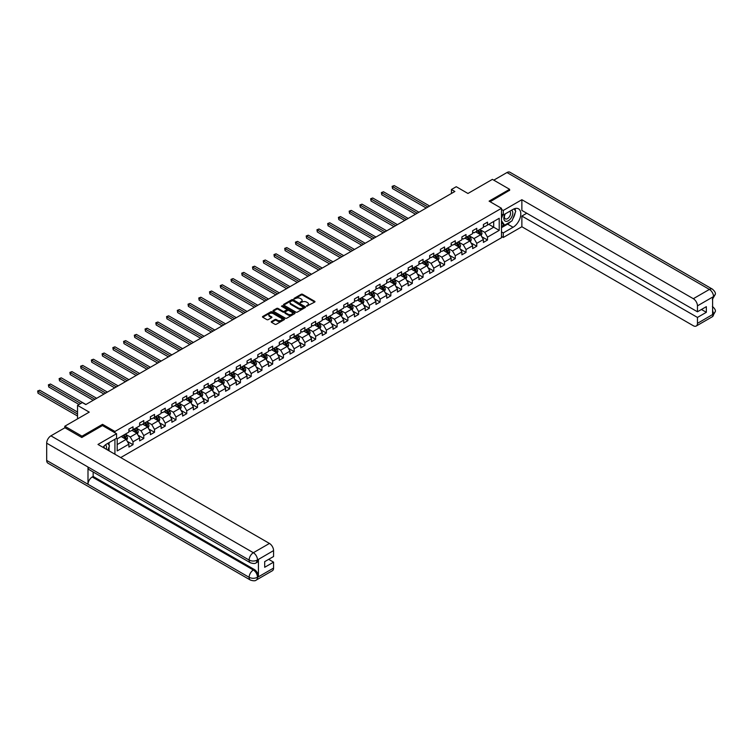 <?xml version="1.0" encoding="UTF-8"?>
<svg xmlns="http://www.w3.org/2000/svg" width="753" height="753" viewBox="0 0 753 753"><rect width="100%" height="100%" fill="white"/><g stroke="black" fill="none" stroke-linecap="round" stroke-linejoin="round"><path stroke-width="1.13" d="M306.575 306.236L314.698 302.085A0.96 0.555 0 0 0 314.698 301.304L302.537 294.282A0.96 0.555 0 0 0 301.181 294.282L293.999 298.423L293.999 298.969L295.873 298.433A3.059 1.77 0 0 1 300.202 298.433L301.219 299.026A3.059 1.77 0 0 1 302.113 300.268A3.059 1.77 0 0 1 301.219 301.52L300.287 302.602L302.16 302.066A3.059 1.77 0 0 1 306.49 302.066L307.497 302.65A3.059 1.77 0 0 1 308.401 303.901A3.059 1.77 0 0 1 307.497 305.153L306.575 306.236L306.575 305.69M271.513 321.522A0.96 0.555 0 0 0 271.513 322.303L274.92 324.27A0.96 0.555 0 0 0 276.276 324.27L284.248 319.667A0.96 0.555 0 0 0 284.248 318.886L272.087 311.864A0.96 0.555 0 0 0 270.732 311.864L262.759 316.467A0.96 0.555 0 0 0 262.759 317.248L266.882 319.63A0.96 0.555 0 0 0 268.228 319.63L271.645 317.653A0.96 0.555 0 0 0 271.645 316.872L269.602 315.695A2.56 1.478 0 0 1 268.849 314.65A2.56 1.478 0 0 1 270.431 313.286A2.56 1.478 0 0 1 273.217 313.606L281.227 318.227A2.56 1.478 0 0 1 281.98 319.272A2.56 1.478 0 0 1 280.398 320.637A2.56 1.478 0 0 1 277.612 320.317L276.276 319.545A0.96 0.555 0 0 0 274.92 319.545L271.513 321.522L271.513 322.303L274.92 320.345L274.92 319.545M509.612 190.49L509.612 189.304L492.396 179.365L467.952 193.474L456.252 186.716L451.433 189.502L454.868 191.488L85.795 404.568L82.35 402.582L77.531 405.368L77.531 418.884M102.53 425.605L102.53 424.334L82.011 436.175L64.796 426.236L89.24 412.126L77.531 405.368M102.53 424.334L114.927 431.488L501.489 208.308L501.489 237.722L120.706 457.57M509.612 189.304L489.092 201.145L501.489 208.308M295.948 312.137A0.96 0.555 0 0 0 297.294 312.137L305.276 307.525A0.96 0.555 0 0 0 305.276 306.744L293.105 299.722A0.96 0.555 0 0 0 291.75 299.722L283.777 304.325A0.96 0.555 0 0 0 283.777 305.106L295.948 312.137M281.716 306.377L282.394 306.471L282.394 305.671L294.762 312.815A0.96 0.555 0 0 1 294.762 313.596L286.789 318.199A0.96 0.555 0 0 1 285.434 318.199L273.264 311.177L273.264 310.396A0.96 0.555 0 0 0 273.264 311.177M273.264 310.396L276.68 308.429A0.96 0.555 0 0 1 278.036 308.429L282.968 311.271A0.96 0.555 0 0 0 284.314 311.271L286.582 309.972A0.96 0.555 0 0 0 286.582 309.191L281.443 306.226L282.394 305.671M64.796 427.826L64.796 426.236M82.011 436.175L82.011 437.371M114.927 454.228L114.927 439.234M114.927 432.759L114.927 431.488M127.285 441.362L133.027 444.684L133.027 441.785L139.644 437.964L139.644 440.872L143.776 438.481L143.776 435.582L150.384 431.761L150.384 434.669L154.516 432.278L154.516 429.379L161.123 425.567L161.123 428.466L165.255 426.076L165.255 423.177L171.863 419.365L171.863 422.264L175.995 419.882L175.995 416.974L182.612 413.162L182.612 416.061L186.744 413.679L186.744 410.771L193.352 406.959L193.352 409.858L197.484 407.477L197.484 404.577L204.091 400.756L204.091 403.655L208.223 401.274L208.223 398.375L214.831 394.553L214.831 397.462L218.963 395.071L218.963 392.172L225.58 388.35L225.58 391.259L229.712 388.868L229.712 385.969L236.32 382.148L236.32 385.056L240.452 382.665L240.452 379.766L247.059 375.954L247.059 378.853L251.191 376.462L251.191 373.563L257.799 369.751L257.799 372.65L261.931 370.269L261.931 367.36L268.539 363.548L268.539 366.447L272.671 364.066L272.671 361.158L279.288 357.346L279.288 360.245L283.42 357.863L283.42 354.955L290.027 351.143L290.027 354.042L294.159 351.66L294.159 348.761L300.767 344.94L300.767 347.839L304.899 345.458L304.899 342.559L311.507 338.737L311.507 341.646L315.639 339.255L315.639 336.356L322.256 332.534L322.256 335.443L326.388 333.052L326.388 330.153L332.995 326.331L332.995 329.24L337.128 326.849L337.128 323.95L343.735 320.138L343.735 323.037L347.867 320.656L347.867 317.747L354.475 313.935L354.475 316.834L358.607 314.453L358.607 311.544L365.224 307.732L365.224 310.631L369.346 308.25L369.346 305.341L375.963 301.529L375.963 304.428L380.096 302.047L380.096 299.148L386.703 295.327L386.703 298.226L390.835 295.844L390.835 292.945L397.443 289.124L397.443 292.032L401.575 289.641L401.575 286.742L408.182 282.921L408.182 285.829L412.315 283.439L412.315 280.54L418.932 276.718L418.932 279.627L423.064 277.236L423.064 274.337L429.671 270.525L429.671 273.424L433.803 271.033L433.803 268.134L440.411 264.322L440.411 267.221L444.543 264.84L444.543 261.931L451.151 258.119L451.151 261.018L455.283 258.637L455.283 255.728L461.9 251.916L461.9 254.815L466.022 252.434L466.022 249.535L472.639 245.713L472.639 248.612L476.771 246.231L476.771 243.332L483.379 239.51L483.379 242.41L487.511 240.028L487.511 237.129L499.22 230.371L499.22 218.285L493.704 221.467L493.704 227.19L499.22 230.371M133.027 444.684L128.904 447.075L128.904 444.166L117.195 450.925L117.195 438.839L128.904 432.081L128.904 429.182L133.027 426.791L133.027 429.699L139.644 425.878L139.644 422.979L143.776 420.598L143.776 423.497L150.384 419.675L150.384 416.776L154.516 414.395L154.516 417.294L161.123 413.482L161.123 410.573L165.255 408.192L165.255 411.091L171.863 407.279L171.863 404.37L175.995 401.989L175.995 404.888L182.612 401.076L182.612 398.177L186.744 395.786L186.744 398.685L193.352 394.873L193.352 391.974L197.484 389.583L197.484 392.492L204.091 388.67L204.091 385.771L208.223 383.381L208.223 386.289L214.831 382.468L214.831 379.568L218.963 377.178L218.963 380.086L225.58 376.265L225.58 373.366L229.712 370.984L229.712 373.883L236.32 370.062L236.32 367.163L240.452 364.781L240.452 367.68L247.059 363.868L247.059 360.96L251.191 358.579L251.191 361.478L257.799 357.666L257.799 354.757L261.931 352.376L261.931 355.275L268.539 351.463L268.539 348.554L272.671 346.173L272.671 349.072L279.288 345.26L279.288 342.361L283.42 339.97L283.42 342.869L290.027 339.057L290.027 336.158L294.159 333.767L294.159 336.676L300.767 332.854L300.767 329.955L304.899 327.564L304.899 330.473L311.507 326.651L311.507 323.752L315.639 321.371L315.639 324.27L322.256 320.449L322.256 317.55L326.388 315.168L326.388 318.067L332.995 314.255L332.995 311.347L337.128 308.965L337.128 311.864L343.735 308.052L343.735 305.144L347.867 302.762L347.867 305.662L354.475 301.849L354.475 298.941L358.607 296.56L358.607 299.459L365.224 295.647L365.224 292.748L369.346 290.357L369.346 293.256L375.963 289.444L375.963 286.545L380.096 284.154L380.096 287.062L386.703 283.241L386.703 280.342L390.835 277.951L390.835 280.86L397.443 277.038L397.443 274.139L401.575 271.748L401.575 274.657L408.182 270.835L408.182 267.936L412.315 265.555L412.315 268.454L418.932 264.632L418.932 261.733L423.064 259.352L423.064 262.251L429.671 258.439L429.671 255.531L433.803 253.149L433.803 256.048L440.411 252.236L440.411 249.328L444.543 246.946L444.543 249.845L451.151 246.033L451.151 243.125L455.283 240.744L455.283 243.643L461.9 239.831L461.9 236.931L466.022 234.541L466.022 237.449L472.639 233.628L472.639 230.729L476.771 228.338L476.771 231.246L483.379 227.425L483.379 224.526L487.511 222.135L487.511 225.043L499.22 218.285M131.926 430.33L136.886 433.201L130.278 437.013L125.318 434.152M128.904 430.49L130.278 431.29L133.027 429.699M130.278 437.013L133.027 441.785M136.886 433.201L139.644 437.964M142.675 424.137L147.626 426.998L141.018 430.81L136.058 427.949M139.644 424.287L141.018 425.087L143.776 423.497M141.018 430.81L143.776 435.582M147.626 426.998L150.384 431.761M153.414 417.934L158.375 420.795L151.758 424.607L146.807 421.746M150.384 418.094L151.758 418.884L154.516 417.294M151.758 424.607L154.516 429.379M158.375 420.795L161.123 425.567M164.154 411.731L169.114 414.592L162.507 418.404L157.546 415.543M161.123 411.891L162.507 412.682L165.255 411.091M162.507 418.404L165.255 423.177M169.114 414.592L171.863 419.365M174.894 405.528L179.854 408.39L173.246 412.202L168.286 409.34M171.863 405.688L173.246 406.479L175.995 404.888M173.246 412.202L175.995 416.974M179.854 408.39L182.612 413.162M185.643 399.325L190.594 402.187L183.986 406.008L179.026 403.137M182.612 399.485L183.986 400.276L186.744 398.685M183.986 406.008L186.744 410.771M190.594 402.187L193.352 406.959M196.382 393.122L201.343 395.984L194.726 399.805L189.765 396.944M193.352 393.282L194.726 394.073L197.484 392.492M194.726 399.805L197.484 404.577M201.343 395.984L204.091 400.756M207.122 386.92L212.082 389.781L205.465 393.603L200.514 390.741M204.091 387.08L205.465 387.88L208.223 386.289M205.465 393.603L208.223 398.375M212.082 389.781L214.831 394.553M217.862 380.717L222.822 383.578L216.215 387.4L211.254 384.538M214.831 380.877L216.215 381.677L218.963 380.086M216.215 387.4L218.963 392.172M222.822 383.578L225.58 388.35M228.601 374.514L233.562 377.385L226.954 381.197L221.994 378.335M225.58 374.674L226.954 375.474L229.712 373.883M226.954 381.197L229.712 385.969M233.562 377.385L236.32 382.148M239.35 368.321L244.301 371.182L237.694 374.994L232.733 372.133M236.32 368.471L237.694 369.271L240.452 367.68M237.694 374.994L240.452 379.766M244.301 371.182L247.059 375.954M250.09 362.118L255.051 364.979L248.434 368.791L243.483 365.93M247.059 362.278L248.434 363.068L251.191 361.478M248.434 368.791L251.191 373.563M255.051 364.979L257.799 369.751M260.83 355.915L265.79 358.776L259.183 362.588L254.222 359.727M257.799 356.075L259.183 356.866L261.931 355.275M259.183 362.588L261.931 367.36M265.79 358.776L268.539 363.548M271.569 349.712L276.53 352.573L269.922 356.395L264.962 353.524M268.539 349.872L269.922 350.663L272.671 349.072M269.922 356.395L272.671 361.158M276.53 352.573L279.288 357.346M282.319 343.509L287.269 346.371L280.662 350.192L275.702 347.331M279.288 343.669L280.662 344.46L283.42 342.869M280.662 350.192L283.42 354.955M287.269 346.371L290.027 351.143M293.058 337.306L298.019 340.168L291.402 343.989L286.451 341.128M290.027 337.466L291.402 338.266L294.159 336.676M291.402 343.989L294.159 348.761M298.019 340.168L300.767 344.94M303.798 331.104L308.758 333.965L302.141 337.786L297.19 334.925M300.767 331.264L302.141 332.064L304.899 330.473M302.141 337.786L304.899 342.559M308.758 333.965L311.507 338.737M314.538 324.901L319.498 327.771L312.89 331.584L307.93 328.722M311.507 325.061L312.89 325.861L315.639 324.27M312.89 331.584L315.639 336.356M319.498 327.771L322.256 332.534M325.277 318.707L330.238 321.569L323.63 325.381L318.67 322.519M322.256 318.858L323.63 319.658L326.388 318.067M323.63 325.381L326.388 330.153M330.238 321.569L332.995 326.331M336.026 312.504L340.977 315.366L334.37 319.178L329.409 316.316M332.995 312.664L334.37 313.455L337.128 311.864M334.37 319.178L337.128 323.95M340.977 315.366L343.735 320.138M346.766 306.302L351.726 309.163L345.109 312.975L340.158 310.114M343.735 306.462L345.109 307.252L347.867 305.662M345.109 312.975L347.867 317.747M351.726 309.163L354.475 313.935M357.506 300.099L362.466 302.96L355.858 306.772L350.898 303.911M354.475 300.259L355.858 301.049L358.607 299.459M355.858 306.772L358.607 311.544M362.466 302.96L365.224 307.732M368.245 293.896L373.206 296.757L366.598 300.579L361.638 297.708M365.224 294.056L366.598 294.847L369.346 293.256M366.598 300.579L369.346 305.341M373.206 296.757L375.963 301.529M378.994 287.693L383.945 290.554L377.338 294.376L372.377 291.515M375.963 287.853L377.338 288.653L380.096 287.062M377.338 294.376L380.096 299.148M383.945 290.554L386.703 295.327M389.734 281.49L394.694 284.352L388.077 288.173L383.126 285.312M386.703 281.65L388.077 282.45L390.835 280.86M388.077 288.173L390.835 292.945M394.694 284.352L397.443 289.124M400.474 275.287L405.434 278.149L398.826 281.97L393.866 279.109M397.443 275.447L398.826 276.247L401.575 274.657M398.826 281.97L401.575 286.742M405.434 278.149L408.182 282.921M411.213 269.094L416.174 271.955L409.566 275.767L404.606 272.906M408.182 269.245L409.566 270.045L412.315 268.454M409.566 275.767L412.315 280.54M416.174 271.955L418.932 276.718M421.962 262.891L426.913 265.753L420.306 269.565L415.345 266.703M418.932 263.051L420.306 263.842L423.064 262.251M420.306 269.565L423.064 274.337M426.913 265.753L429.671 270.525M432.702 256.688L437.653 259.55L431.045 263.362L426.085 260.5M429.671 256.848L431.045 257.639L433.803 256.048M431.045 263.362L433.803 268.134M437.653 259.55L440.411 264.322M443.442 250.485L448.402 253.347L441.785 257.159L436.834 254.298M440.411 250.645L441.785 251.436L444.543 249.845M441.785 257.159L444.543 261.931M448.402 253.347L451.151 258.119M454.181 244.283L459.142 247.144L452.534 250.965L447.574 248.095M451.151 244.443L452.534 245.233L455.283 243.643M452.534 250.965L455.283 255.728M459.142 247.144L461.9 251.916M464.921 238.08L469.881 240.941L463.274 244.763L458.313 241.901M461.9 238.24L463.274 239.03L466.022 237.449M463.274 244.763L466.022 249.535M469.881 240.941L472.639 245.713M475.67 231.877L480.621 234.738L474.014 238.56L469.053 235.698M472.639 232.037L474.014 232.837L476.771 231.246M474.014 238.56L476.771 243.332M480.621 234.738L483.379 239.51M488.753 224.328L493.704 227.19L484.753 232.357L479.802 229.496M483.379 225.834L484.753 226.634L487.511 225.043M484.753 232.357L487.511 237.129M451.433 189.502L451.433 193.474M117.195 444.562L126.146 439.394L121.186 436.533M126.146 439.394L128.904 444.166M481.76 236.706L487.511 240.028M471.02 242.908L476.771 246.231M460.281 249.111L466.022 252.434M449.532 255.314L455.283 258.637M438.792 261.517L444.543 264.84M428.052 267.72L433.803 271.033M417.313 273.923L423.064 277.236M406.573 280.125L412.315 283.439M395.824 286.319L401.575 289.641M385.084 292.522L390.835 295.844M374.345 298.725L380.096 302.047M363.605 304.927L369.346 308.25M352.856 311.13L358.607 314.453M342.116 317.333L347.867 320.656M331.376 323.536L337.128 326.849M320.637 329.739L326.388 333.052M309.888 335.942L315.639 339.255M299.148 342.135L304.899 345.458M288.408 348.338L294.159 351.66M277.669 354.541L283.42 357.863M266.929 360.743L272.671 364.066M256.18 366.946L261.931 370.269M245.44 373.149L251.191 376.462M234.701 379.352L240.452 382.665M223.961 385.555L229.712 388.868M213.212 391.748L218.963 395.071M202.472 397.951L208.223 401.274M191.733 404.154L197.484 407.477M180.993 410.357L186.744 413.679M170.253 416.56L175.995 419.882M159.504 422.762L165.255 426.076M148.765 428.965L154.516 432.278M138.025 435.168L143.776 438.481M306.838 306.33L307.497 305.944A3.059 1.77 0 0 0 308.401 304.692L308.401 303.901M302.113 300.268L302.113 301.068A3.059 1.77 0 0 1 301.219 302.311L300.551 302.697M314.698 301.304L314.698 302.085L302.537 295.072A0.96 0.555 0 0 0 301.181 295.072L294.272 299.063M305.257 307.535L293.105 300.522A0.96 0.555 0 0 0 291.75 300.522L283.787 305.116L283.777 304.325M303.581 307.412L292.898 300.701L290.978 301.266A3.059 1.77 0 0 0 290.084 302.518A3.059 1.77 0 0 0 290.978 303.76L298.273 307.977A3.059 1.77 0 0 0 302.602 307.977L303.581 307.412L303.581 308.203L303.581 307.657M290.084 302.518L290.084 303.308A3.059 1.77 0 0 0 290.978 304.56L290.978 303.76M303.581 308.203L302.602 308.777A3.059 1.77 0 0 1 298.273 308.777L290.978 304.56M273.283 311.187L276.68 309.219L276.68 308.429M286.865 309.577L286.865 310.377A0.96 0.555 0 0 1 286.582 310.763L284.314 312.071A0.96 0.555 0 0 1 282.968 312.071L278.036 309.219A0.96 0.555 0 0 0 276.68 309.219M282.394 306.471L294.752 313.606M288.088 314.227A2.56 1.478 0 0 0 290.874 314.547A2.56 1.478 0 0 0 292.456 313.192A2.56 1.478 0 0 0 291.703 312.147L288.879 310.518A0.96 0.555 0 0 0 287.533 310.518L285.265 311.817A0.96 0.555 0 0 0 285.265 312.599L288.088 314.227L288.088 315.027A2.56 1.478 0 0 0 290.874 315.347A2.56 1.478 0 0 0 292.456 313.982L292.456 313.192M284.982 312.213L284.982 313.003A0.96 0.555 0 0 0 285.265 313.399L285.265 312.599M288.088 315.027L285.265 313.399M281.98 319.272L281.98 320.072A2.56 1.478 0 0 1 280.398 321.437A2.56 1.478 0 0 1 277.612 321.117L276.276 320.345A0.96 0.555 0 0 0 274.92 320.345M268.849 314.65L268.849 315.441A2.56 1.478 0 0 0 269.602 316.486L269.602 315.695M271.645 316.872L271.645 317.653L269.602 316.486M284.239 319.677L272.087 312.655A0.96 0.555 0 0 0 270.732 312.655L262.769 317.248L262.759 316.467M481.167 235.68L481.986 233.618A2.579 1.487 -120 0 0 481.167 231.425L479.746 229.524M477.27 232.799L476.301 231.51M429.671 206.04L394.233 185.577L392.511 186.575L392.511 188.561L426.226 208.026M477.609 230.757L479.03 232.658A2.579 1.487 60 0 1 479.765 234.211L480.593 233.731A2.579 1.487 -120 0 0 479.859 232.178L478.437 230.277M477.788 230.653L479.369 232.762A1.318 0.762 60 0 1 479.605 233.157L480.593 233.731M392.511 188.561L392.125 186.349L427.949 207.028M392.125 186.349L394.233 185.577M504.981 214.04A6.325 3.652 120 0 0 506.063 221.344A6.325 3.652 120 0 0 511.786 216.826A6.325 3.652 120 0 0 511.635 210.2M505.338 213.833A4.33 2.504 120 0 0 505.319 218.859A4.33 2.504 120 0 0 505.96 219.057A4.33 2.504 120 0 0 509.922 215.857A4.33 2.504 120 0 0 509.659 211.358A4.33 2.504 120 0 0 509.64 211.348M514.045 208.882L515.739 211.292L512.021 220.864L504.585 225.156L501.489 223.076M504.585 225.156L501.489 220.751M501.489 218.285L502.853 214.774M106.305 449.249A6.325 3.652 120 0 0 105.467 444.825M104.29 448.091A4.33 2.504 120 0 0 103.848 446.303M107.754 443.376L109.477 445.842L107.82 450.125M510.656 221.655A10.956 6.325 120 0 1 507.616 224.13L513.057 227.265A10.956 6.325 120 0 0 520.21 217.617A10.956 6.325 120 0 0 518.535 208.835A10.956 6.325 120 0 0 513.057 209.381L503.277 215.019L503.277 210.454L521.867 199.714L693.325 298.706L709.401 289.425L506.967 172.541L493.78 180.155M513.057 227.265L503.277 232.912L503.277 237.487L521.867 226.747L521.867 216.055L697.457 317.427L697.457 323.357L713.637 313.926L712.602 314.406L712.602 297.313L713.533 296.578L697.457 305.859A5.845 3.37 -120 0 0 693.325 298.706M526.761 213.231L521.867 216.055M701.448 309.483L706.342 312.307L706.342 306.659L697.457 311.789L521.867 210.407L521.867 199.714M501.489 213.993L503.277 215.019M501.489 209.419L503.277 210.454M501.489 236.451L503.277 237.487M501.489 231.877L503.277 232.912M521.867 226.747L693.325 325.738A5.845 3.37 -120 0 0 696.243 326.03A5.845 3.37 -120 0 0 697.457 323.357M506.967 172.541A5.986 3.454 -60 0 1 509.96 172.249L712.394 289.124A5.986 3.454 -60 0 0 709.401 289.425A5.845 3.37 60 0 1 713.533 296.578M697.457 311.789L697.457 305.859M706.342 312.307L697.457 317.427M509.612 190.255L490.128 201.748M512.831 218.794A10.956 6.325 120 0 0 515.184 212.713M515.363 210.755A10.956 6.325 120 0 0 515.09 208.515M507.616 224.13L501.489 227.67M501.489 226.389L504.105 224.883M501.489 224.008L502.044 223.688M712.602 310.321L713.533 313.869M712.394 306.424C714.748 308.532 715.736 310.227 715.35 311.488L713.646 313.926M712.394 289.124C714.748 291.223 715.726 292.926 715.35 294.235L713.637 296.635M250.363 562.755A5.986 3.454 -60 0 1 249.13 560.053C251.879 561.38 254.636 561.361 257.385 560.016L256.284 562.745C255.305 563.743 253.328 563.743 250.363 562.755L89.24 469.731A5.986 3.454 -60 0 1 87.997 467.029L46.686 443.178A5.986 3.454 -60 0 1 50.922 435.836L64.927 427.751L81.804 437.493L102.455 425.567L116.574 433.709L116.574 438.284L106.794 443.931A10.956 6.325 120 0 0 102.963 447.32M116.574 433.709L97.984 444.449L269.442 543.44A5.845 3.37 60 0 1 273.574 550.594L273.574 556.514L264.689 561.644L264.689 567.291L273.574 562.162L273.574 568.082A5.845 3.37 60 0 1 272.36 570.755L256.284 580.045A5.845 3.37 -120 0 0 257.488 577.363L273.574 568.082M108.827 450.708L111.133 452.035M109.072 450.567L109.072 446.896M109.072 445.258L109.072 442.613M256.284 580.045C255.352 581.034 253.375 581.034 250.363 580.045L47.928 463.17A5.986 3.454 -60 0 1 46.686 460.431L87.997 484.283A5.986 3.454 -60 0 1 92.233 476.988L253.356 570.012L254.288 569.475A5.845 3.37 60 0 1 258.42 576.629L258.42 559.535A5.845 3.37 60 0 1 257.215 562.209L256.284 562.745M46.686 443.178L46.686 460.431M50.922 435.836L253.356 552.721A5.986 3.454 -60 0 0 249.13 560.053L87.997 467.029L87.997 484.283L249.13 577.306C251.879 578.633 254.627 578.633 257.385 577.306L257.488 577.363M273.574 562.162L268.68 559.338M93.165 471.999L93.165 476.451L254.288 569.475M93.165 476.451L92.233 476.988M470.427 241.882L471.246 239.821A2.579 1.487 -120 0 0 470.418 237.628L468.997 235.727M466.521 239.002L465.561 237.713M418.932 212.242L383.484 191.78L381.762 192.768L381.762 194.763L415.487 214.228M466.869 236.96L468.291 238.861A2.579 1.487 60 0 1 469.025 240.405L469.853 239.934A2.579 1.487 -120 0 0 469.11 238.381L467.688 236.48M467.048 236.856L468.62 238.965A1.318 0.762 60 0 1 468.865 239.36L469.853 239.934M381.762 194.763L381.385 192.552L417.209 213.231M381.385 192.552L383.484 191.78M459.688 248.085L460.507 246.024A2.579 1.487 -120 0 0 459.678 243.831L458.257 241.929M455.781 245.205L454.812 243.916M408.182 218.445L372.744 197.983L371.022 198.971L371.022 200.966L404.747 220.431M456.12 243.163L457.542 245.054A2.579 1.487 60 0 1 458.285 246.608L459.114 246.137A2.579 1.487 -120 0 0 458.37 244.584L456.949 242.682M456.309 243.059L457.88 245.158A1.318 0.762 60 0 1 458.116 245.563L459.114 246.137M371.022 200.966L370.645 198.754L406.469 219.434M370.645 198.754L372.744 197.983M448.939 254.288L449.767 252.227A2.579 1.487 -120 0 0 448.939 250.024L447.517 248.132M445.042 251.408L444.072 250.118M397.443 224.648L362.005 204.185L360.282 205.174L360.282 207.16L393.998 226.634M445.381 249.365L446.802 251.257A2.579 1.487 60 0 1 447.546 252.81L448.374 252.34A2.579 1.487 -120 0 0 447.63 250.787L446.209 248.885M445.56 249.262L447.141 251.361A1.318 0.762 60 0 1 447.376 251.766L448.374 252.34M360.282 207.16L359.906 204.957L395.72 225.636M359.906 204.957L362.005 204.185M438.199 260.491L439.018 258.43A2.579 1.487 -120 0 0 438.199 256.227L436.778 254.335M434.302 257.611L433.333 256.321M386.703 230.842L351.265 210.388L349.543 211.377L349.543 213.363L383.258 232.837M434.641 255.568L436.062 257.46A2.579 1.487 60 0 1 436.796 259.013L437.625 258.533A2.579 1.487 -120 0 0 436.891 256.989L435.469 255.088M434.82 255.465L436.401 257.564A1.318 0.762 60 0 1 436.636 257.968L437.625 258.533M349.543 213.363L349.166 211.16L384.981 231.839M349.166 211.16L351.265 210.388M427.459 266.694L428.278 264.632A2.579 1.487 -120 0 0 427.459 262.43L426.038 260.538M423.553 263.814L422.593 262.524M375.963 237.044L340.516 216.582L338.803 217.579L338.803 219.565L372.519 239.03M423.901 261.771L425.323 263.663A2.579 1.487 60 0 1 426.057 265.216L426.885 264.736A2.579 1.487 -120 0 0 426.151 263.183L424.73 261.291M424.08 261.668L425.652 263.766A1.318 0.762 60 0 1 425.897 264.171L426.885 264.736M338.803 219.565L338.417 217.363L374.241 238.042M338.417 217.363L340.516 216.582M416.72 272.897L417.539 270.826A2.579 1.487 -120 0 0 416.71 268.633L415.289 266.731M412.813 270.016L411.853 268.727M365.214 243.247L329.776 222.784L328.054 223.782L328.054 225.768L361.779 245.233M413.162 267.964L414.583 269.866A2.579 1.487 60 0 1 415.317 271.419L416.145 270.939A2.579 1.487 -120 0 0 415.402 269.386L413.981 267.494M413.341 267.861L414.912 269.969A1.318 0.762 60 0 1 415.157 270.365L416.145 270.939M328.054 225.768L327.677 223.566L363.501 244.245M327.677 223.566L329.776 222.784M405.98 279.099L406.799 277.029A2.579 1.487 -120 0 0 405.971 274.836L404.549 272.934M402.074 276.21L401.104 274.93M354.475 249.45L319.037 228.987L317.314 229.985L317.314 231.971L351.03 251.436M402.413 274.167L403.834 276.069A2.579 1.487 60 0 1 404.577 277.622L405.406 277.142A2.579 1.487 -120 0 0 404.662 275.589L403.241 273.697M402.591 274.064L404.173 276.172A1.318 0.762 60 0 1 404.408 276.567L405.406 277.142M317.314 231.971L316.938 229.769L352.752 250.448M316.938 229.769L319.037 228.987M395.231 285.293L396.05 283.232A2.579 1.487 -120 0 0 395.231 281.038L393.81 279.137M391.334 282.413L390.365 281.123M343.735 255.653L308.297 235.19L306.575 236.188L306.575 238.174L340.29 257.639M391.673 280.37L393.094 282.271A2.579 1.487 60 0 1 393.838 283.825L394.657 283.344A2.579 1.487 -120 0 0 393.923 281.791L392.501 279.89M391.852 280.267L393.433 282.375A1.318 0.762 60 0 1 393.668 282.77L394.657 283.344M306.575 238.174L306.198 235.962L342.013 256.651M306.198 235.962L308.297 235.19M384.491 291.496L385.31 289.434A2.579 1.487 -120 0 0 384.491 287.241L383.07 285.34M380.585 288.615L379.625 287.326M332.995 261.856L297.557 241.393L295.835 242.391L295.835 244.377L329.55 263.842M380.933 286.573L382.355 288.474A2.579 1.487 60 0 1 383.089 290.027L383.917 289.547A2.579 1.487 -120 0 0 383.183 287.994L381.762 286.093M381.112 286.469L382.693 288.578A1.318 0.762 60 0 1 382.929 288.973L383.917 289.547M295.835 244.377L295.449 242.165L331.273 262.844M295.449 242.165L297.557 241.393M373.752 297.699L374.57 295.637A2.579 1.487 -120 0 0 373.742 293.444L372.321 291.543M369.845 294.818L368.885 293.529M322.256 268.059L286.808 247.596L285.086 248.584L285.086 250.58L318.811 270.045M370.194 292.776L371.615 294.668A2.579 1.487 60 0 1 372.349 296.221L373.177 295.75A2.579 1.487 -120 0 0 372.434 294.197L371.013 292.296M370.372 292.672L371.944 294.781A1.318 0.762 60 0 1 372.189 295.176L373.177 295.75M285.086 250.58L284.709 248.368L320.533 269.047M284.709 248.368L286.808 247.596M363.012 303.901L363.831 301.84A2.579 1.487 -120 0 0 363.002 299.638L361.581 297.746M359.106 301.021L358.136 299.732M311.507 274.261L276.069 253.799L274.346 254.787L274.346 256.773L308.071 276.247M359.445 298.979L360.866 300.871A2.579 1.487 60 0 1 361.609 302.424L362.438 301.953A2.579 1.487 -120 0 0 361.694 300.4L360.273 298.499M359.633 298.875L361.205 300.974A1.318 0.762 60 0 1 361.44 301.379L362.438 301.953M274.346 256.773L273.97 254.57L309.784 275.25M273.97 254.57L276.069 253.799M352.263 310.104L353.082 308.043A2.579 1.487 -120 0 0 352.263 305.84L350.842 303.948M348.366 307.224L347.397 305.934M300.767 280.455L265.329 260.001L263.606 260.99L263.606 262.976L297.322 282.45M348.705 305.181L350.126 307.073A2.579 1.487 60 0 1 350.87 308.626L351.689 308.146A2.579 1.487 -120 0 0 350.954 306.603L349.533 304.701M348.884 305.078L350.465 307.177A1.318 0.762 60 0 1 350.7 307.582L351.689 308.146M263.606 262.976L263.23 260.773L299.045 281.453M263.23 260.773L265.329 260.001M341.523 316.307L342.342 314.246A2.579 1.487 -120 0 0 341.523 312.043L340.102 310.151M337.626 313.427L336.657 312.137M290.027 286.658L254.589 266.195L252.867 267.193L252.867 269.179L286.582 288.653M337.965 311.384L339.387 313.276A2.579 1.487 60 0 1 340.121 314.829L340.949 314.349A2.579 1.487 -120 0 0 340.215 312.796L338.794 310.904M338.144 311.281L339.725 313.38A1.318 0.762 60 0 1 339.961 313.785L340.949 314.349M252.867 269.179L252.49 266.976L288.305 287.655M252.49 266.976L254.589 266.195M330.783 322.51L331.602 320.449A2.579 1.487 -120 0 0 330.783 318.246L329.362 316.354M326.877 319.63L325.917 318.34M279.288 292.861L243.84 272.398L242.127 273.395L242.127 275.382L275.843 294.847M327.226 317.578L328.647 319.479A2.579 1.487 60 0 1 329.381 321.032L330.209 320.552A2.579 1.487 -120 0 0 329.475 318.999L328.054 317.107M327.404 317.474L328.976 319.583A1.318 0.762 60 0 1 329.221 319.978L330.209 320.552M242.127 275.382L241.741 273.179L277.565 293.858M241.741 273.179L243.84 272.398M320.044 328.713L320.863 326.642A2.579 1.487 -120 0 0 320.034 324.449L318.613 322.548M316.138 325.823L315.178 324.543M268.539 299.063L233.101 278.601L231.378 279.598L231.378 281.584L265.103 301.049M316.486 323.781L317.907 325.682A2.579 1.487 60 0 1 318.641 327.235L319.47 326.755A2.579 1.487 -120 0 0 318.726 325.202L317.305 323.31M316.665 323.677L318.237 325.785A1.318 0.762 60 0 1 318.481 326.181L319.47 326.755M231.378 281.584L231.002 279.382L266.826 300.061M231.002 279.382L233.101 278.601M309.304 334.916L310.123 332.845A2.579 1.487 -120 0 0 309.295 330.652L307.873 328.75M305.398 332.026L304.428 330.736M257.799 305.266L222.361 284.803L220.638 285.801L220.638 287.787L254.354 307.252M305.737 329.983L307.158 331.885A2.579 1.487 60 0 1 307.902 333.438L308.73 332.958A2.579 1.487 -120 0 0 307.986 331.405L306.565 329.513M305.916 329.88L307.497 331.988A1.318 0.762 60 0 1 307.732 332.384L308.73 332.958M220.638 287.787L220.262 285.575L256.076 306.264M220.262 285.575L222.361 284.803M298.555 341.109L299.374 339.048A2.579 1.487 -120 0 0 298.555 336.855L297.134 334.953M294.658 338.229L293.689 336.939M247.059 311.469L211.621 291.006L209.899 292.004L209.899 293.99L243.614 313.455M294.997 336.186L296.418 338.088A2.579 1.487 60 0 1 297.162 339.641L297.981 339.161A2.579 1.487 -120 0 0 297.247 337.608L295.825 335.706M295.176 336.083L296.757 338.191A1.318 0.762 60 0 1 296.993 338.586L297.981 339.161M209.899 293.99L209.522 291.778L245.337 312.457M209.522 291.778L211.621 291.006M287.815 347.312L288.634 345.251A2.579 1.487 -120 0 0 287.815 343.057L286.394 341.156M283.909 344.432L282.949 343.142M236.32 317.672L200.882 297.209L199.159 298.197L199.159 300.193L232.875 319.658M284.257 342.389L285.679 344.29A2.579 1.487 60 0 1 286.413 345.834L287.241 345.363A2.579 1.487 -120 0 0 286.507 343.81L285.086 341.909M284.436 342.286L286.008 344.394A1.318 0.762 60 0 1 286.253 344.789L287.241 345.363M199.159 300.193L198.773 297.981L234.597 318.66M198.773 297.981L200.882 297.209M277.076 353.515L277.895 351.453A2.579 1.487 -120 0 0 277.066 349.251L275.645 347.359M273.17 350.634L272.209 349.345M225.58 323.875L190.132 303.412L188.41 304.4L188.41 306.396L222.135 325.861M273.518 348.592L274.939 350.484A2.579 1.487 60 0 1 275.673 352.037L276.502 351.566A2.579 1.487 -120 0 0 275.758 350.013L274.337 348.112M273.697 348.488L275.269 350.587A1.318 0.762 60 0 1 275.513 350.992L276.502 351.566M188.41 306.396L188.034 304.184L223.857 324.863M188.034 304.184L190.132 303.412M266.336 359.718L267.155 357.656A2.579 1.487 -120 0 0 266.327 355.454L264.905 353.562M262.43 356.837L261.46 355.548M214.831 330.068L179.393 309.615L177.67 310.603L177.67 312.589L211.395 332.064M262.769 354.795L264.19 356.687A2.579 1.487 60 0 1 264.934 358.24L265.762 357.769A2.579 1.487 -120 0 0 265.018 356.216L263.597 354.315M262.957 354.691L264.529 356.79A1.318 0.762 60 0 1 264.764 357.195L265.762 357.769M177.67 312.589L177.294 310.387L213.108 331.066M177.294 310.387L179.393 309.615M255.587 365.92L256.406 363.859A2.579 1.487 -120 0 0 255.587 361.656L254.166 359.765M251.69 363.04L250.721 361.751M204.091 336.271L168.653 315.818L166.931 316.806L166.931 318.792L200.646 338.266M252.029 360.998L253.45 362.89A2.579 1.487 60 0 1 254.194 364.443L255.013 363.963A2.579 1.487 -120 0 0 254.279 362.409L252.857 360.518M252.208 360.894L253.789 362.993A1.318 0.762 60 0 1 254.025 363.398L255.013 363.963M166.931 318.792L166.554 316.589L202.369 337.269M166.554 316.589L168.653 315.818M244.847 372.123L245.666 370.062A2.579 1.487 -120 0 0 244.847 367.859L243.426 365.967M240.951 369.243L239.981 367.953M193.352 342.474L157.914 322.011L156.191 323.009L156.191 324.995L189.907 344.46M241.289 367.191L242.711 369.092A2.579 1.487 60 0 1 243.445 370.645L244.273 370.165A2.579 1.487 -120 0 0 243.539 368.612L242.118 366.72M241.468 367.088L243.05 369.196A1.318 0.762 60 0 1 243.285 369.591L244.273 370.165M156.191 324.995L155.805 322.792L191.629 343.472M155.805 322.792L157.914 322.011M234.108 378.326L234.927 376.255A2.579 1.487 -120 0 0 234.108 374.062L232.686 372.161M230.202 375.446L229.241 374.156M182.612 348.677L147.164 328.214L145.442 329.212L145.442 331.198L179.167 350.663M230.55 373.394L231.971 375.295A2.579 1.487 60 0 1 232.705 376.848L233.534 376.368A2.579 1.487 -120 0 0 232.799 374.815L231.378 372.923M230.729 373.29L232.301 375.399A1.318 0.762 60 0 1 232.545 375.794L233.534 376.368M145.442 331.198L145.065 328.995L180.889 349.674M145.065 328.995L147.164 328.214M223.368 384.529L224.187 382.458A2.579 1.487 -120 0 0 223.359 380.265L221.937 378.364M219.462 381.639L218.502 380.359M171.863 354.879L136.425 334.417L134.702 335.414L134.702 337.4L168.427 356.866M219.81 379.597L221.231 381.498A2.579 1.487 60 0 1 221.966 383.051L222.794 382.571A2.579 1.487 -120 0 0 222.05 381.018L220.629 379.126M219.989 379.493L221.561 381.602A1.318 0.762 60 0 1 221.806 381.997L222.794 382.571M134.702 337.4L134.326 335.198L170.15 355.877M134.326 335.198L136.425 334.417M212.628 390.722L213.447 388.661A2.579 1.487 -120 0 0 212.619 386.468L211.198 384.567M208.722 387.842L207.753 386.553M161.123 361.082L125.685 340.62L123.963 341.617L123.963 343.603L157.678 363.068M209.061 385.8L210.482 387.701A2.579 1.487 60 0 1 211.226 389.254L212.054 388.774A2.579 1.487 -120 0 0 211.311 387.221L209.889 385.32M209.24 385.696L210.821 387.804A1.318 0.762 60 0 1 211.056 388.2L212.054 388.774M123.963 343.603L123.586 341.391L159.401 362.071M123.586 341.391L125.685 340.62M201.879 396.925L202.698 394.864A2.579 1.487 -120 0 0 201.879 392.671L200.458 390.769M197.983 394.045L197.013 392.755M150.384 367.285L114.945 346.822L113.223 347.82L113.223 349.806L146.939 369.271M198.321 392.002L199.743 393.904A2.579 1.487 60 0 1 200.486 395.447L201.305 394.977A2.579 1.487 -120 0 0 200.571 393.424L199.15 391.522M198.5 391.899L200.082 394.007A1.318 0.762 60 0 1 200.317 394.403L201.305 394.977M113.223 349.806L112.846 347.594L148.661 368.273M112.846 347.594L114.945 346.822M191.14 403.128L191.959 401.067A2.579 1.487 -120 0 0 191.14 398.874L189.718 396.972M187.233 400.248L186.273 398.958M139.644 373.488L104.196 353.025L102.483 354.014L102.483 356.009L136.199 375.474M187.582 398.205L189.003 400.097A2.579 1.487 60 0 1 189.737 401.65L190.565 401.18A2.579 1.487 -120 0 0 189.831 399.627L188.41 397.725M187.761 398.102L189.332 400.201A1.318 0.762 60 0 1 189.577 400.605L190.565 401.18M102.483 356.009L102.097 353.797L137.921 374.476M102.097 353.797L104.196 353.025M180.4 409.331L181.219 407.269A2.579 1.487 -120 0 0 180.391 405.067L178.969 403.175M176.494 406.451L175.534 405.161M128.904 379.691L93.457 359.228L91.734 360.216L91.734 362.202L125.459 381.677M176.842 404.408L178.263 406.3A2.579 1.487 60 0 1 178.998 407.853L179.826 407.382A2.579 1.487 -120 0 0 179.082 405.829L177.661 403.928M177.021 404.305L178.593 406.404A1.318 0.762 60 0 1 178.838 406.808L179.826 407.382M91.734 362.202L91.358 360L127.182 380.679M91.358 360L93.457 359.228M169.66 415.534L170.479 413.472A2.579 1.487 -120 0 0 169.651 411.27L168.23 409.378M165.754 412.653L164.785 411.364M118.155 385.884L82.717 365.431L80.995 366.419L80.995 368.405L114.72 387.88M166.093 410.611L167.514 412.503A2.579 1.487 60 0 1 168.258 414.056L169.086 413.576A2.579 1.487 -120 0 0 168.343 412.032L166.921 410.131M166.272 410.507L167.853 412.606A1.318 0.762 60 0 1 168.088 413.011L169.086 413.576M80.995 368.405L80.618 366.203L116.433 386.882M80.618 366.203L82.717 365.431M158.911 421.736L159.73 419.675A2.579 1.487 -120 0 0 158.911 417.473L157.49 415.581M155.014 418.856L154.045 417.567M107.415 392.087L71.977 371.624L70.255 372.622L70.255 374.608L103.97 394.073M155.353 416.814L156.775 418.706A2.579 1.487 60 0 1 157.518 420.259L158.337 419.779A2.579 1.487 -120 0 0 157.603 418.226L156.182 416.334M155.532 416.71L157.113 418.809A1.318 0.762 60 0 1 157.349 419.214L158.337 419.779M70.255 374.608L69.878 372.406L105.693 393.085M69.878 372.406L71.977 371.624M148.172 427.939L148.99 425.878A2.579 1.487 -120 0 0 148.172 423.675L146.75 421.774M144.275 425.059L143.305 423.77M96.676 398.29L61.238 377.827L59.515 378.825L59.515 380.811L93.231 400.276M144.614 423.007L146.035 424.908A2.579 1.487 60 0 1 146.769 426.462L147.597 425.982A2.579 1.487 -120 0 0 146.863 424.428L145.442 422.537M144.792 422.904L146.374 425.012A1.318 0.762 60 0 1 146.609 425.407L147.597 425.982M59.515 380.811L59.129 378.608L94.953 399.288M59.129 378.608L61.238 377.827M137.432 434.142L138.251 432.071A2.579 1.487 -120 0 0 137.423 429.878L136.011 427.977M133.526 431.253L132.566 429.972M85.936 404.493L50.489 384.03L48.766 385.028L48.766 387.014L79.046 404.493M133.874 429.21L135.295 431.111A2.579 1.487 60 0 1 136.029 432.664L136.858 432.184A2.579 1.487 -120 0 0 136.114 430.631L134.702 428.739M134.053 429.106L135.625 431.215A1.318 0.762 60 0 1 135.869 431.61L136.858 432.184M48.766 387.014L48.39 384.811L80.769 403.495M48.39 384.811L50.489 384.03M126.692 440.336L127.511 438.274A2.579 1.487 -120 0 0 126.683 436.081L125.262 434.18M122.786 437.455L121.817 436.166M77.531 412.051L39.749 390.233L38.026 391.231L38.026 393.217L77.531 416.023M123.125 435.413L124.546 437.314A2.579 1.487 60 0 1 125.29 438.867L126.118 438.387A2.579 1.487 -120 0 0 125.374 436.834L123.953 434.942M123.313 435.309L124.885 437.418A1.318 0.762 60 0 1 125.12 437.813L126.118 438.387M38.026 393.217L37.65 391.005L77.531 414.037M37.65 391.005L39.749 390.233M307.497 305.944L307.497 305.153M300.287 302.602L300.287 302.057M301.219 302.311L301.219 301.52M293.999 298.969L293.999 298.423M301.181 295.072L301.181 294.282M302.537 295.072L302.537 294.282M291.75 300.522L291.75 299.722M293.105 300.522L293.105 299.722M305.276 307.525L305.276 306.744M298.273 308.777L298.273 307.977M302.602 308.777L302.602 307.977M278.036 309.219L278.036 308.429M282.968 312.071L282.968 311.271M284.314 312.071L284.314 311.271M286.582 310.763L286.582 309.972M294.762 313.596L294.762 312.815M276.276 320.345L276.276 319.545M277.612 321.117L277.612 320.317M270.732 312.655L270.732 311.864M272.087 312.655L272.087 311.864M284.248 319.667L284.248 318.886M480.367 234.597L481.967 233.675M479.859 232.178L481.167 231.425M478.023 233.242L479.03 232.658M715.35 311.507L712.329 316.749A5.845 3.37 -120 0 0 713.533 314.076M712.602 299.252L713.533 296.776M258.42 576.629L257.394 577.306M273.574 550.594L257.394 560.016M257.488 560.072L258.42 559.535M257.488 559.874A5.845 3.37 60 0 0 253.356 552.721L269.442 543.44M250.363 580.045A5.986 3.454 -60 0 1 249.13 577.306A5.986 3.454 -60 0 1 253.356 570.012C255.851 571.678 257.225 574.059 257.488 577.165M469.627 240.8L471.227 239.868M469.11 238.381L470.418 237.628M467.274 239.435L468.291 238.861M458.888 246.993L460.488 246.071M458.37 244.584L459.678 243.831M456.534 245.638L457.542 245.054M448.148 253.196L449.748 252.274M447.63 250.787L448.939 250.024M445.795 251.841L446.802 251.257M437.399 259.399L438.999 258.477M436.891 256.989L438.199 256.227M435.055 258.044L436.062 257.46M426.659 265.602L428.259 264.68M426.151 263.183L427.459 262.43M424.316 264.247L425.323 263.663M415.92 271.805L417.52 270.882M415.402 269.386L416.71 268.633M413.566 270.449L414.583 269.866M405.18 278.008L406.78 277.085M404.662 275.589L405.971 274.836M402.827 276.652L403.834 276.069M394.44 284.21L396.04 283.288M393.923 281.791L395.231 281.038M392.087 282.855L393.094 282.271M383.691 290.413L385.291 289.481M383.183 287.994L384.491 287.241M381.347 289.058L382.355 288.474M372.951 296.616L374.552 295.684M372.434 294.197L373.742 293.444M370.598 295.251L371.615 294.668M362.212 302.81L363.812 301.887M361.694 300.4L363.002 299.638M359.859 301.454L360.866 300.871M351.472 309.012L353.072 308.09M350.954 306.603L352.263 305.84M349.119 307.657L350.126 307.073M340.723 315.215L342.323 314.293M340.215 312.796L341.523 312.043M338.379 313.86L339.387 313.276M329.983 321.418L331.584 320.496M329.475 318.999L330.783 318.246M327.64 320.063L328.647 319.479M319.244 327.621L320.844 326.698M318.726 325.202L320.034 324.449M316.891 326.265L317.907 325.682M308.504 333.824L310.104 332.901M307.986 331.405L309.295 330.652M306.151 332.468L307.158 331.885M297.755 340.027L299.365 339.095M297.247 337.608L298.555 336.855M295.411 338.671L296.418 338.088M287.015 346.229L288.615 345.298M286.507 343.81L287.815 343.057M284.672 344.865L285.679 344.29M276.276 352.423L277.876 351.5M275.758 350.013L277.066 349.251M273.923 351.067L274.939 350.484M265.536 358.626L267.136 357.703M265.018 356.216L266.327 355.454M263.183 357.27L264.19 356.687M254.796 364.829L256.397 363.906M254.279 362.409L255.587 361.656M252.443 363.473L253.45 362.89M244.047 371.031L245.647 370.109M243.539 368.612L244.847 367.859M241.704 369.676L242.711 369.092M233.308 377.234L234.908 376.312M232.799 374.815L234.108 374.062M230.964 375.879L231.971 375.295M222.568 383.437L224.168 382.515M222.05 381.018L223.359 380.265M220.215 382.082L221.231 381.498M211.828 389.64L213.428 388.717M211.311 387.221L212.619 386.468M209.475 388.284L210.482 387.701M201.079 395.843L202.689 394.911M200.571 393.424L201.879 392.671M198.736 394.478L199.743 393.904M190.34 402.036L191.94 401.114M189.831 399.627L191.14 398.874M187.996 400.681L189.003 400.097M179.6 408.239L181.2 407.317M179.082 405.829L180.391 405.067M177.247 406.884L178.263 406.3M168.86 414.442L170.46 413.519M168.343 412.032L169.651 411.27M166.507 413.086L167.514 412.503M158.121 420.645L159.721 419.722M157.603 418.226L158.911 417.473M155.767 419.289L156.775 418.706M147.372 426.847L148.972 425.925M146.863 424.428L148.172 423.675M145.028 425.492L146.035 424.908M136.632 433.05L138.232 432.128M136.114 430.631L137.423 429.878M134.279 431.695L135.295 431.111M125.892 439.253L127.492 438.331M125.374 436.834L126.683 436.081M123.539 437.898L124.546 437.314M303.779 307.93L303.779 307.139M696.243 326.03L712.329 316.749M715.35 294.254L712.329 299.449"/></g></svg>
